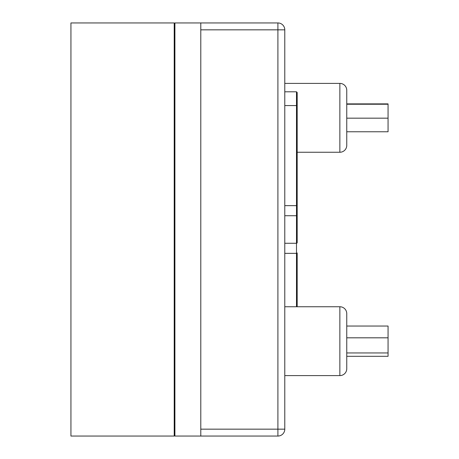 <?xml version="1.0" encoding="UTF-8"?>
<svg xmlns="http://www.w3.org/2000/svg" width="459" height="459" viewBox="0 0 459 459"><rect width="100%" height="100%" fill="white"/><g stroke="black" fill="none" stroke-linecap="round" stroke-linejoin="round"><path stroke-width="0.69" d="M174.213 22.95L174.213 436.05L70.938 436.05L70.938 22.95L174.213 22.95M174.213 230.533L174.902 230.533L174.902 402.658L174.213 402.658M174.213 55.998L174.902 55.998L174.902 230.533M174.213 56.342L174.902 56.342L174.902 228.467L174.213 228.467M297.18 152.25L339.867 152.25A6.885 6.885 0 0 0 346.752 145.365L346.752 90.285A6.885 6.885 0 0 0 339.867 83.4L284.787 83.4M284.787 375.6L339.867 375.6A6.885 6.885 0 0 0 346.752 368.715L346.752 313.635A6.885 6.885 0 0 0 339.867 306.75L284.787 306.75M284.787 29.835L284.787 429.165A6.885 6.885 0 0 1 277.902 436.05L200.79 436.05L200.79 22.95L277.902 22.95L277.902 29.835L200.79 29.835L200.79 429.165L277.902 429.165L277.902 29.835L284.787 29.835A6.885 6.885 0 0 0 277.902 22.95A6.885 6.885 0 0 1 284.787 29.835M297.18 242.582L297.18 216.418L297.18 242.582A0.689 0.689 0 0 1 296.491 243.27L284.787 243.27M284.787 253.351L296.491 253.351L297.18 252.949L297.18 306.75M297.18 252.949L296.491 253.351L296.491 215.73A0.689 0.689 0 0 1 297.18 216.418A0.689 0.689 0 0 0 296.491 215.73L296.491 105.57L297.18 105.57L297.18 92.488L297.18 216.418L297.18 206.051L296.491 205.649L284.787 205.649M296.491 215.73L284.787 215.73M388.062 337.818L388.062 326.039L346.752 326.039L346.752 337.818L388.062 337.818L388.062 352.954L346.752 352.954M346.752 103.883L388.062 103.883L388.062 104.233L346.752 104.233M388.062 104.233L388.062 118.17L346.752 118.17M388.062 118.17L388.062 131.767L346.752 131.767M388.062 352.954L388.062 356.31L346.752 356.31M296.491 205.649L297.18 206.051M200.79 436.05L174.902 436.05L174.902 403.002L174.213 403.002M174.902 55.998L174.902 22.95L200.79 22.95M174.902 403.002L174.902 402.658M339.867 152.25L339.867 83.4M339.867 375.6L339.867 306.75M296.491 306.75L296.491 253.351M284.787 91.8L296.491 91.8L296.491 105.57L284.787 105.57M284.787 429.165L277.902 429.165L277.902 436.05M296.491 91.8L297.18 92.488"/></g></svg>
